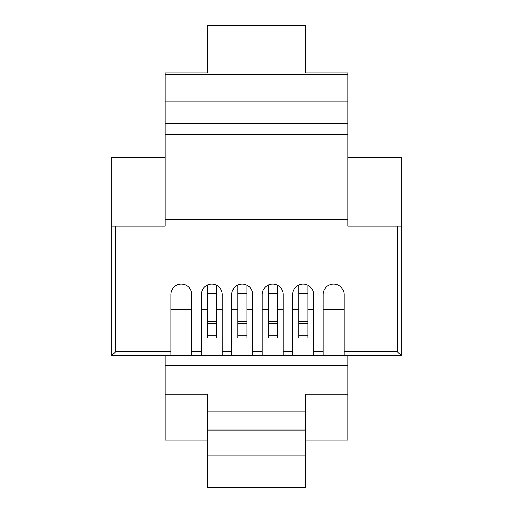 <?xml version="1.0" encoding="UTF-8"?>
<svg xmlns="http://www.w3.org/2000/svg" width="513" height="513" viewBox="0 0 513 513"><rect width="100%" height="100%" fill="white"/><g stroke="black" fill="none" stroke-linecap="round" stroke-linejoin="round"><path stroke-width="0.77" d="M344.069 351.687L397.376 351.687L401.185 355.496L344.069 355.496L344.069 294.577A10.472 10.472 0 0 0 333.597 284.106A10.472 10.472 0 0 0 323.132 294.577L323.132 355.496L313.61 355.496L313.61 294.577A10.472 10.472 0 0 0 307.903 285.247L307.903 293.814L298.765 293.814L298.765 285.061A10.472 10.472 0 0 0 292.673 294.577L292.673 355.496L283.15 355.496L283.15 294.577A10.472 10.472 0 0 0 277.443 285.247L277.443 293.814L268.305 293.814L268.305 285.061A10.472 10.472 0 0 0 262.214 294.577L262.214 355.496L252.691 355.496L252.691 294.577A10.472 10.472 0 0 0 246.984 285.247L246.984 293.814L237.846 293.814L237.846 285.061A10.472 10.472 0 0 0 231.754 294.577L231.754 355.496L222.232 355.496L222.232 294.577A10.472 10.472 0 0 0 216.524 285.247L216.524 293.814L207.387 293.814L207.387 285.061A10.472 10.472 0 0 0 201.295 294.577L201.295 355.496L191.772 355.496L191.772 294.577A10.472 10.472 0 0 0 181.301 284.106A10.472 10.472 0 0 0 170.835 294.577L170.835 355.496L111.815 355.496L111.815 226.041L115.624 226.041L115.624 351.687L111.815 355.496M170.835 355.496L191.772 355.496M201.295 355.496L222.232 355.496M231.754 355.496L252.691 355.496M262.214 355.496L283.15 355.496M292.673 355.496L313.61 355.496M323.132 355.496L344.069 355.496M347.878 157.504L401.185 157.504L401.185 355.496M165.122 157.504L111.815 157.504L111.815 226.041M115.624 226.041L165.122 226.041L165.122 219.186L347.878 219.186L347.878 226.041L401.185 226.041M347.878 74.507L347.878 72.974L305.235 72.974L305.235 25.65L207.765 25.65L207.765 72.974L165.122 72.974L165.122 74.507L347.878 74.507L347.878 134.662L165.122 134.662L165.122 219.186M165.122 134.662L165.122 123.242L347.878 123.242M165.122 74.507L165.122 123.242M191.772 294.577A10.472 10.472 0 0 0 181.301 284.106A10.472 10.472 0 0 0 170.835 294.577M222.232 294.577A10.472 10.472 0 0 0 211.76 284.106A10.472 10.472 0 0 0 201.295 294.577M252.691 294.577A10.472 10.472 0 0 0 242.219 284.106A10.472 10.472 0 0 0 231.754 294.577M283.15 294.577A10.472 10.472 0 0 0 272.679 284.106A10.472 10.472 0 0 0 262.214 294.577M313.61 294.577A10.472 10.472 0 0 0 303.138 284.106A10.472 10.472 0 0 0 292.673 294.577M344.069 294.577A10.472 10.472 0 0 0 333.597 284.106A10.472 10.472 0 0 0 323.132 294.577M347.878 219.186L347.878 134.662M165.122 101.074L347.878 101.074M191.772 309.807L170.835 309.807M344.069 309.807L323.132 309.807M313.61 309.807L307.903 309.807M298.765 309.807L292.673 309.807M283.15 309.807L277.443 309.807M268.305 309.807L262.214 309.807M252.691 309.807L246.984 309.807M237.846 309.807L231.754 309.807M222.232 309.807L216.524 309.807M207.387 309.807L201.295 309.807M298.765 293.814L298.765 337.977L307.903 337.977L307.903 335.701L298.765 335.701M307.903 293.814L307.903 321.228L298.765 321.228M307.903 321.228L307.903 335.701M268.305 293.814L268.305 337.977L277.443 337.977L277.443 335.701L268.305 335.701M277.443 293.814L277.443 321.228L268.305 321.228M277.443 321.228L277.443 335.701M237.846 293.814L237.846 337.977L246.984 337.977L246.984 335.701L237.846 335.701M246.984 293.814L246.984 321.228L237.846 321.228M246.984 321.228L246.984 335.701M207.387 293.814L207.387 337.977L216.524 337.977L216.524 335.701L207.387 335.701M216.524 293.814L216.524 321.228L207.387 321.228M216.524 321.228L216.524 335.701M207.765 440.026L165.122 440.026L165.122 394.189L207.765 394.189L207.765 411.926L305.235 411.926L305.235 487.35L207.765 487.35L207.765 455.845L305.235 455.845M165.122 355.496L165.122 394.189M305.235 440.026L347.878 440.026L347.878 394.189L305.235 394.189L305.235 411.926M207.765 411.926L207.765 430.041L305.235 430.041M207.765 430.041L207.765 455.845M165.122 365.493L347.878 365.493L347.878 394.189M347.878 365.493L347.878 355.496M191.772 351.687L201.295 351.687M222.232 351.687L231.754 351.687M252.691 351.687L262.214 351.687M283.15 351.687L292.673 351.687M313.61 351.687L323.132 351.687M115.624 351.687L170.835 351.687M397.376 351.687L397.376 226.041M307.903 323.504L298.765 323.504M277.443 323.504L268.305 323.504M246.984 323.504L237.846 323.504M216.524 323.504L207.387 323.504"/></g></svg>
